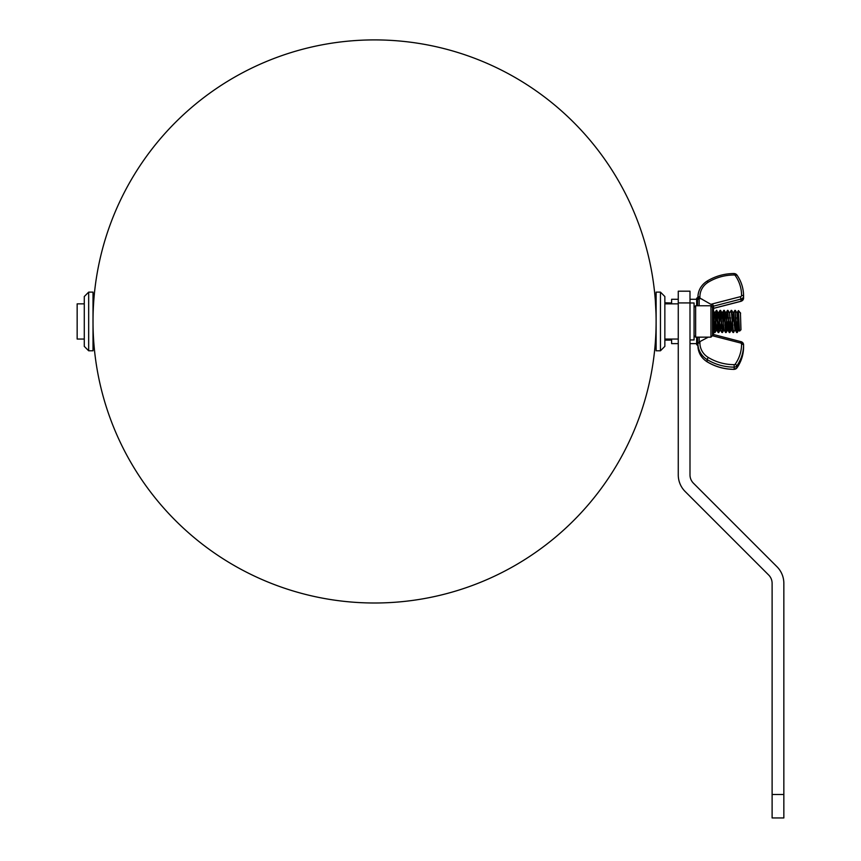 <?xml version="1.0" encoding="UTF-8"?>
<svg xmlns="http://www.w3.org/2000/svg" width="861" height="861" viewBox="0 0 861 861"><rect width="100%" height="100%" fill="white"/><g stroke="black" fill="none" stroke-linecap="round" stroke-linejoin="round"><path stroke-width="1.29" d="M713.543 336.038L713.543 305.827L699.175 297.658L699.175 305.752M738.114 321.454L737.188 332.54L735.1 311.219M734.411 321.454L734.207 325.178M735.1 329.483L733.486 332.54L731.409 311.208M730.72 321.454L729.794 332.54L727.717 311.208M727.028 321.454L726.103 332.54L724.252 310.369L722.411 332.54L720.56 310.369L718.709 332.54L716.869 310.369L715.017 332.54L713.543 312.5M740.611 313.243L738.437 310.595L739.567 331.119L740.977 329.763L740.428 312.769M739.19 325.759L738.673 330.011L738.211 328.558L736.951 313.426M736.058 317.731L735.8 321.454M734.939 330.086L733.131 312.898L731.183 330.14L729.428 312.898L727.997 310.412M728.664 317.731L727.556 330.086L725.737 312.898L724.714 321.454M724.015 329.483L722.045 312.898L721.023 321.454M720.323 329.483L718.354 312.898L717.321 321.454M716.632 329.483L714.652 312.898L713.629 321.454M738.566 330.14L737.188 312.769M736.263 321.454L735.994 325.167M735.337 330.14L733.594 312.898L731.646 330.14L729.558 313.426M728.869 321.454L727.879 330.075L725.866 313.426M725.177 321.454L724.908 325.178M723.789 330.14L722.175 313.426M721.486 321.454L720.485 330.075L718.472 313.426M717.783 321.454L716.793 330.075L714.781 313.426M714.092 321.454L713.543 328.471M733.421 312.834L734.874 310.369L736.725 332.54L738.404 310.617L737.113 312.834M713.543 319.743L714.555 332.54L716.406 310.369L718.246 332.54L720.097 310.369L722.175 331.7M722.863 321.454L723.789 310.369L725.64 332.54L727.491 310.369L729.332 332.54L730.451 317.741M729.73 312.834L731.183 310.369L733.26 331.7M733.949 321.454L734.153 317.741M374.567 603.001A281.547 281.547 0 0 0 618.392 180.681A281.547 281.547 0 0 0 130.732 180.681A281.547 281.547 0 0 0 374.567 603.001M678.264 299.284L671.612 299.284L671.612 303.858M671.612 339.051L671.612 343.625L678.264 343.625M783.844 794.488L783.844 583.327A23.462 23.462 -0 0 0 776.977 566.732L693.428 483.193A11.731 11.731 180 0 1 689.995 474.895L689.995 291.19L678.264 291.19L678.264 474.895A23.462 23.462 180 0 0 685.13 491.491L768.679 575.03A11.731 11.731 -0 0 1 772.113 583.327L772.113 817.95L783.844 817.95L783.844 794.488L772.113 794.488M697.593 337.157L697.593 345.39L696.646 344.594L696.646 337.157M696.646 305.752L696.646 298.315L697.593 297.519L697.593 305.752M689.995 302.975L694.063 302.975L694.063 339.934L689.995 339.934M694.063 307.323L695.634 305.752L695.634 337.157L694.063 335.586M710.96 305.752L712.531 307.323L712.531 335.586L710.96 337.157L710.96 305.752L695.634 305.752M743.57 346.972C743.517 354.614 741.299 361.609 736.908 367.959L736.93 365.71A38.863 37.41 -0 0 0 743.57 344.798L743.57 346.972A38.863 37.41 180 0 1 736.93 367.884A3.336 3.207 180 0 1 734.164 369.304A50.519 48.614 180 0 1 707.107 361.738A19.792 19.05 180 0 1 697.916 345.659L697.916 343.055L699.175 342.054L699.175 337.157M712.381 335.736L740.578 343.012A1.335 1.281 180 0 1 741.569 344.249A36.862 35.484 180 0 1 735.262 364.095A1.335 1.281 180 0 1 734.164 364.655A48.517 46.688 180 0 1 708.172 357.401A17.79 17.123 180 0 1 699.918 342.936L699.918 341.602L708.269 337.157M712.531 334.972L713.543 334.52L741.095 341.699A3.336 3.207 -0 0 1 743.57 344.798L741.084 341.623L740.578 343.012M699.918 341.602L699.175 342.054M697.916 297.551L697.916 297.249A19.792 19.05 180 0 1 707.107 281.17L707.129 281.084C701.198 284.948 698.131 290.329 697.916 297.249L697.916 297.551M713.543 308.324L741.095 301.21A3.336 3.207 -0 0 0 743.57 298.11L743.57 295.936A3.336 3.207 180 0 1 741.095 299.036L713.543 306.15M670.31 339.051L669.966 340.127L671.612 339.934M669.966 340.127L664.853 340.127M664.853 303.18L671.612 302.986L664.853 302.781M669.966 303.18L670.181 303.858M660.452 292.127L656.114 292.127L656.114 321.454C655.296 347.93 655.296 347.93 656.114 321.454L656.114 350.782L660.452 350.782L664.853 346.38L664.853 296.528L660.452 292.127L660.452 350.782M656.007 313.598L655.361 300.92L656.114 300.92M88.672 292.127L93.02 292.127L93.02 321.454C93.827 347.93 93.827 347.93 93.02 321.454C93.827 294.979 93.827 294.979 93.02 321.454L93.02 350.782L88.672 350.782L88.672 292.127L84.281 296.528L84.281 346.38L88.672 350.782M84.281 321.454L84.281 303.858L77.156 303.858L77.156 339.051L84.281 339.051M678.264 291.19L689.995 291.19L678.264 291.19M736.844 368.002L734.164 369.38C724.413 369.326 715.405 366.808 707.129 361.824L707.107 359.564A50.519 48.614 -0 0 0 734.164 367.13A3.336 3.207 -0 0 0 736.93 365.71L735.262 364.095M699.918 342.936A2.002 0.549 180 0 0 697.916 343.485A19.792 19.05 -0 0 0 707.107 359.564L708.172 357.401M734.164 369.304L734.164 364.655M697.916 345.659C698.131 352.579 701.198 357.961 707.129 361.824L707.215 361.814M741.569 344.249A2.002 0.549 0 0 1 743.57 344.798M711.38 304.17L740.578 296.636A1.335 1.281 -0 0 0 741.569 295.398A36.862 35.484 -0 0 0 735.262 275.552A1.335 1.281 -0 0 0 734.164 274.993A48.517 46.688 -0 0 0 708.172 282.247A17.79 17.123 -0 0 0 699.918 296.711L699.918 298.035M698.002 297.637A19.792 19.05 -0 0 0 697.916 299.424M734.164 274.993L734.164 273.604A3.336 3.207 180 0 1 736.844 274.907M736.93 275.025A38.863 37.41 180 0 1 743.57 295.936C743.517 288.295 741.299 281.299 736.908 274.95L736.93 275.025M713.543 308.389L741.084 301.285L740.578 296.636M743.57 298.11L741.03 301.232M741.569 295.398A2.002 0.549 -0 0 1 743.57 295.936M735.262 275.552L736.908 274.95L734.164 273.529C724.413 273.583 715.405 276.101 707.129 281.084L708.172 282.247M699.918 296.711A2.002 0.549 180 0 0 697.916 297.249M713.037 334.821L713.037 305.042M678.264 302.921L689.995 302.921M678.264 303.858L664.853 303.858M678.264 339.051L664.853 339.051M713.543 310.961L714.619 312.823M737.242 332.497L738.641 330.086M735.391 310.412L736.79 312.823M731.699 310.412L733.098 312.823M729.848 332.497L731.247 330.086M726.157 332.497L727.556 330.086M724.305 310.412L725.705 312.823M722.454 332.497L723.853 330.086M720.614 310.412L722.013 312.823M718.763 332.497L720.162 330.086M716.406 310.369L718.311 312.823M715.071 332.497L716.47 330.086M713.543 330.839L714.501 332.486M738.964 330.075L739.567 331.119M735.262 330.075L736.672 332.486M731.57 330.075L732.969 332.486M727.879 330.075L729.278 332.486M726.027 312.834L727.427 310.423M724.187 330.075L725.586 332.486M722.336 312.834L723.735 310.423M720.485 330.075L721.884 332.486M718.644 312.834L720.044 310.423M716.793 330.075L718.192 332.486M714.942 312.834L716.341 310.423M696.646 299.284L689.995 299.284M696.646 343.625L689.995 343.625M710.96 337.157L695.634 337.157M702.361 299.348L697.593 297.519M655.361 341.989L656.114 341.989M93.02 300.92L93.763 300.92M93.02 341.989L93.763 341.989"/></g></svg>
